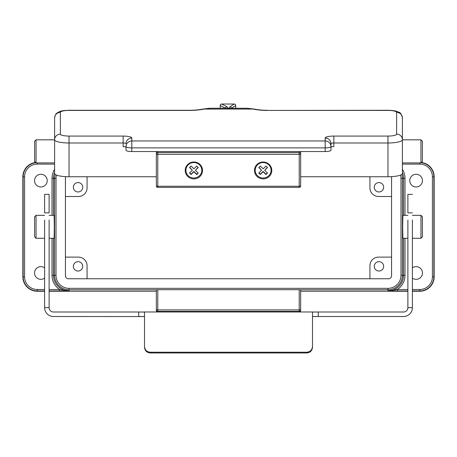 <?xml version="1.0" encoding="UTF-8"?>
<svg xmlns="http://www.w3.org/2000/svg" width="457" height="457" viewBox="0 0 457 457"><rect width="100%" height="100%" fill="white"/><g stroke="black" fill="none" stroke-linecap="round" stroke-linejoin="round"><path stroke-width="0.69" d="M44.615 212.865L44.615 194.385L49.116 194.385L49.116 212.865L44.615 212.865M144.332 316.512L138.734 316.512L138.734 312.005L144.509 312.057L144.509 346.503C144.846 349.982 146.771 351.884 150.279 352.221L150.279 352.958C146.777 352.633 144.852 350.73 144.509 347.246L144.509 316.564L53.446 316.512A8.832 8.832 0 0 1 44.615 307.675L44.615 220.028M138.734 312.005L53.446 312.005A4.33 4.33 0 0 1 49.116 307.675L44.615 307.675M312.668 316.512L403.554 316.512A8.832 8.832 0 0 0 412.385 307.675L412.385 220.028M407.884 220.028L407.884 307.675A4.33 4.33 0 0 1 403.554 312.005L318.266 312.005L318.266 316.512L312.491 316.564L312.491 347.246C312.154 350.719 310.229 352.627 306.721 352.958L306.721 352.221L150.279 352.221M407.884 307.675L412.385 307.675M412.385 194.385L407.884 194.385L407.884 212.865L412.385 212.865M49.116 220.028L49.116 307.675M306.721 352.221C310.223 351.896 312.148 349.988 312.491 346.503L312.491 347.246M318.266 312.005L312.491 312.057L312.491 346.503M150.279 352.958L306.721 352.958M144.509 347.246L144.509 346.503M422.405 216.778L422.405 236.835L420.96 238.28L420.96 215.333L422.405 216.778M34.595 236.835L34.595 216.778L36.04 215.333L36.04 238.28L34.595 236.835M263.135 311.514L256.96 311.771L271.795 311.663L263.135 311.514M193.865 311.514L185.205 311.663L200.04 311.771L193.865 311.514M299.215 289.704L300.66 289.732L300.66 310.503A1.445 1.445 0 0 1 299.215 311.948L157.785 311.948L299.215 311.948L299.215 311.377L157.785 311.377L157.785 311.948A1.445 1.445 180 0 1 156.34 310.503L156.34 289.732L157.785 289.704L157.785 309.909L156.34 309.932A1.445 1.445 180 0 0 157.785 311.377L157.785 309.909L299.215 309.909L299.215 289.704L157.785 289.704M412.385 278.13A6.352 6.352 0 0 0 422.462 272.989A6.352 6.352 0 0 0 412.385 267.842M40.89 174.277A6.352 6.352 0 0 0 34.538 180.624A6.352 6.352 0 0 0 40.89 186.976A6.352 6.352 0 0 0 47.237 180.624A6.352 6.352 0 0 0 40.89 174.277M78.05 191.957A4.69 4.69 0 0 1 73.36 187.267A4.69 4.69 0 0 1 78.05 182.577A4.69 4.69 0 0 1 82.74 187.267A4.69 4.69 0 0 1 78.05 191.957M378.95 182.577A4.69 4.69 0 0 0 374.26 187.267A4.69 4.69 0 0 0 378.95 191.957A4.69 4.69 0 0 0 383.64 187.267A4.69 4.69 0 0 0 378.95 182.577M378.95 271.035A4.69 4.69 0 0 1 374.26 266.345A4.69 4.69 0 0 1 378.95 261.655A4.69 4.69 0 0 1 383.64 266.345A4.69 4.69 0 0 1 378.95 271.035M78.05 261.655A4.69 4.69 0 0 0 73.36 266.345A4.69 4.69 0 0 0 78.05 271.035A4.69 4.69 0 0 0 82.74 266.345A4.69 4.69 0 0 0 78.05 261.655M49.116 238.28L54.12 238.28L54.32 226.809L54.12 215.333L49.116 215.333M44.615 215.333L36.04 215.333M44.615 238.28L36.04 238.28M65.682 176.653A3.033 3.033 0 0 0 65.425 177.882L65.425 275.325A3.033 3.033 0 0 0 68.453 278.759L388.547 278.759A3.033 3.033 0 0 0 391.575 275.731L391.575 178.287A3.033 3.033 0 0 0 391.341 176.653M407.884 215.333L402.88 215.333L402.68 226.809L402.88 238.28L407.884 238.28M412.385 238.28L420.96 238.28M412.385 215.333L420.96 215.333M416.11 186.976A6.352 6.352 0 0 1 409.763 180.624A6.352 6.352 0 0 1 416.11 174.277A6.352 6.352 0 0 1 422.462 180.624A6.352 6.352 0 0 1 416.11 186.976M44.615 278.13A6.352 6.352 0 0 1 34.538 272.989A6.352 6.352 0 0 1 44.615 267.842M299.215 311.948L299.215 311.948A1.445 1.445 180 0 0 300.66 310.503L300.66 289.784L387.97 289.784L387.97 288.338A13.013 13.013 0 0 0 400.983 275.325L400.983 178.287A13.013 13.013 0 0 0 400.578 175.077M49.116 289.504L59.627 289.504L69.03 290.898L69.03 289.784L156.34 289.784L156.34 310.503A1.445 1.445 0 0 0 157.785 311.948L157.785 311.948M53.458 238.28L53.458 275.325A15.572 15.572 0 0 0 69.03 290.898L49.116 290.949M404.988 238.28L404.988 275.325A17.018 17.018 0 0 1 397.373 289.504L397.373 290.949L387.97 290.898L387.97 289.784A14.458 14.458 0 0 0 402.423 275.325L400.983 275.325M421.394 162.469A14.43 14.43 0 0 1 434.15 176.802L434.15 276.811A14.43 14.43 0 0 1 419.72 291.24L412.385 291.24M407.884 291.24L300.66 291.24M156.34 291.24L49.116 291.24M44.615 291.24L37.28 291.24A14.43 14.43 0 0 1 22.85 276.811L22.85 176.802A14.43 14.43 0 0 1 35.606 162.469M87.07 176.745L87.07 187.844A8.66 8.66 0 0 1 78.41 196.499L65.425 196.499M369.93 278.759L369.93 265.774A8.66 8.66 0 0 1 378.59 257.114L391.575 257.114M369.93 176.745L369.93 187.844A8.66 8.66 0 0 0 378.59 196.499L391.575 196.499M87.07 278.759L87.07 265.774A8.66 8.66 0 0 0 78.41 257.114L65.425 257.114M56.422 175.077A13.013 13.013 0 0 0 56.017 178.287L56.017 275.325A13.013 13.013 0 0 0 69.03 288.338L69.03 289.784A14.458 14.458 0 0 1 54.577 275.325L52.012 275.325A17.018 17.018 0 0 0 59.627 289.504L59.627 290.949M407.884 289.504L397.373 289.504L387.97 290.898A15.572 15.572 0 0 0 403.542 275.325L402.423 275.325L402.423 178.287L400.983 178.287M300.66 309.932L299.215 309.909L299.215 311.377A1.445 1.445 180 0 0 300.66 309.932M325.19 151.541L325.19 147.885L131.81 147.885L131.81 140.962L325.19 140.962A5.775 5.627 180 0 1 330.965 146.583A5.775 1.297 180 0 1 325.19 147.885L325.19 138.02A8.66 1.948 180 0 1 333.85 136.072L387.97 136.072A8.66 1.948 0 0 0 396.63 134.124L396.63 112.371A8.66 1.948 0 0 0 387.97 110.423L267.465 110.423L387.97 110.28C395.876 110.571 396.413 111.228 398.613 112.119C400.263 112.285 401.526 114.244 402.4 117.997L402.4 139.751A14.43 3.245 180 0 1 387.97 142.995L333.85 142.995A2.885 0.651 0 0 0 330.965 143.647L330.965 150.239A5.775 1.297 0 0 1 325.19 151.541L131.81 151.541A5.775 1.297 0 0 1 126.035 150.239L126.035 147.303A2.885 0.651 0 0 0 123.15 146.651L123.15 142.995L69.03 142.995A14.43 3.245 180 0 1 54.6 139.751L54.6 117.997C55.605 112.765 56.719 113.707 57.656 112.553C60.855 110.965 61.044 110.663 69.03 110.28L189.535 110.28C194.693 110.251 199.006 109.857 202.468 109.109L209.74 108.263L225.53 108.269L220.263 105.556A1.445 1.405 -72.8 0 1 221.668 104.042L226.935 106.772L228.174 108.172L229.083 108.183L229.985 106.789L234.258 104.042L221.668 104.042L234.258 104.042A1.445 1.445 0 0 1 235.703 105.481A1.445 0.326 0 0 1 235.681 105.538L231.408 108.269L247.26 108.263L254.212 109.057L247.26 108.263A5.775 5.775 -0 0 1 248.837 108.486M263.135 162.012A8.66 8.437 180 0 0 254.475 170.45A8.66 8.437 180 0 0 263.135 178.887A8.66 8.437 180 0 0 271.795 170.45A8.66 8.437 180 0 0 263.135 162.012M263.135 162.549A7.935 7.735 180 0 0 255.2 170.284A7.935 7.735 180 0 0 263.135 178.019A7.935 7.735 180 0 0 271.075 170.284A7.935 7.735 180 0 0 263.135 162.549M193.865 162.012A8.66 8.437 180 0 0 185.205 170.45A8.66 8.437 180 0 0 193.865 178.887A8.66 8.437 180 0 0 202.525 170.45A8.66 8.437 180 0 0 193.865 162.012M193.865 162.549A7.935 7.735 180 0 0 185.925 170.284A7.935 7.735 180 0 0 193.865 178.019A7.935 7.735 180 0 0 201.8 170.284A7.935 7.735 180 0 0 193.865 162.549M300.66 151.541L300.66 185.93A1.445 1.445 0 0 1 299.215 187.37L299.215 154.335L157.785 154.335A1.445 0.326 180 0 1 156.34 154.009L156.34 151.541M420.943 139.825L422.388 141.27L422.388 161.475L420.943 162.915L420.943 139.825L402.4 139.825L402.4 162.915L420.943 162.915M34.612 161.475L34.612 141.27L36.057 139.825L36.057 162.915L34.612 161.475M208.163 108.486A5.775 5.775 0 0 1 209.734 108.263L203.896 109.08A20.205 4.547 180 0 1 189.535 110.423L69.03 110.423A8.66 1.948 0 0 0 60.37 112.371A5.775 5.627 0 0 0 54.6 117.997L54.6 139.825L36.057 139.825M54.6 162.915L36.057 162.915M402.4 139.825L402.4 173.494A14.43 3.245 180 0 1 387.97 176.745L300.66 176.745M156.34 176.745L69.03 176.745A14.43 3.245 180 0 1 54.6 173.494L54.6 139.751A5.775 5.627 0 0 1 60.37 134.124A8.66 1.948 0 0 0 69.03 136.072L123.15 136.072A8.66 1.948 180 0 1 131.81 138.02L131.81 140.962A5.775 5.627 0 0 0 126.035 146.583A5.775 1.297 180 0 0 131.81 147.885L131.81 151.541M203.896 109.08L253.646 109.057M333.85 136.072L333.85 146.651A2.885 0.651 0 0 0 330.965 147.303M226.935 106.772A1.445 1.394 -54.3 0 0 225.53 108.269L231.408 108.269A1.445 1.4 48.3 0 0 229.985 106.789M267.465 110.28C262.307 110.251 257.994 109.857 254.532 109.109L254.212 109.057M202.788 109.057L203.354 109.057M157.785 151.541L157.785 186.25A1.445 0.326 180 0 1 156.34 185.93L156.34 154.009A1.445 1.405 180 0 1 157.785 152.604L299.215 152.604L299.215 151.541M300.66 154.009A1.445 0.326 180 0 1 299.215 154.335L299.215 152.604A1.445 1.405 180 0 1 300.66 154.009M300.66 185.93A1.445 0.326 180 0 1 299.215 186.25L157.785 186.25L157.785 187.336M192.334 170.278L189.501 173.014L191.02 174.517L193.859 171.775L196.67 174.54L198.207 173.054L195.396 170.29L198.229 167.553L196.704 166.057L193.871 168.793L191.06 166.034L189.524 167.519L192.334 170.278L189.689 167.353M261.604 170.278L258.771 173.014L260.296 174.517L263.129 171.775L265.94 174.54L267.476 173.054L264.666 170.29L267.499 167.553L265.98 166.057L263.141 168.793L260.33 166.034L258.793 167.519L261.604 170.278L258.959 167.353M195.396 170.29L198.064 167.388M189.666 172.855L191.02 174.191L193.859 171.455L196.67 174.214L198.041 172.889M196.67 174.214L196.67 174.54M193.859 171.455L193.859 171.775M191.02 174.191L191.02 174.517M264.666 170.29L267.334 167.388M258.936 172.855L260.296 174.191L263.129 171.455L265.94 174.214L267.311 172.889M265.94 174.214L265.94 174.54M263.129 171.455L263.129 171.775M260.296 174.191L260.296 174.517M227.226 108.532A1.445 1.411 -20.4 0 1 228.174 108.172M229.083 108.183L230.02 108.543M220.263 105.413A1.445 0.326 0 0 0 220.228 105.481A1.445 0.326 0 0 0 220.263 105.556L220.263 108.263M44.615 290.949L37.28 290.949L37.28 291.24M421.126 162.738A14.138 14.138 0 0 1 433.859 176.802L433.859 276.811A14.138 14.138 0 0 1 419.72 290.949L419.72 291.24M412.385 289.504L419.72 289.504L419.72 290.949L412.385 290.949M407.884 290.949L397.373 290.949M54.6 164.109L37.28 164.109A12.693 12.693 0 0 0 24.587 176.802L24.587 276.811A12.693 12.693 0 0 0 37.28 289.504L37.28 290.949A14.138 14.138 0 0 1 23.141 276.811L22.85 276.811M419.72 289.504A12.693 12.693 0 0 0 432.413 276.811L434.15 276.811M432.413 276.811L432.413 176.802L434.15 176.802M24.587 276.811L23.141 276.811L23.141 176.802L22.85 176.802M432.413 176.802A12.693 12.693 0 0 0 419.72 164.109L402.4 164.109M402.4 169.273A17.018 17.018 0 0 1 404.988 178.287L404.988 215.333M37.28 289.504L44.615 289.504M52.012 275.325L52.012 238.28M52.012 215.333L52.012 178.287A17.018 17.018 0 0 1 54.6 169.273M54.6 172.438A15.572 15.572 0 0 0 53.458 178.287L54.577 178.287A14.458 14.458 0 0 1 55.12 174.357M52.012 178.287L53.458 178.287L53.458 215.333M403.542 215.333L403.542 178.287L402.423 178.287A14.458 14.458 0 0 0 401.88 174.357M404.988 178.287L403.542 178.287A15.572 15.572 0 0 0 402.4 172.438M404.988 275.325L403.542 275.325L403.542 238.28M56.017 275.325L54.577 275.325L54.577 178.287L56.017 178.287M69.03 288.338L387.97 288.338M24.587 176.802L23.141 176.802A14.138 14.138 0 0 1 35.874 162.738M37.28 162.915L37.28 164.109M419.72 162.915L419.72 164.109M387.97 136.072L387.97 176.745M69.03 136.072L69.03 176.745M267.465 110.423A20.205 4.547 180 0 1 253.104 109.08M60.37 112.371L60.37 134.124M131.81 138.02A5.775 5.627 0 0 0 126.035 143.647A2.885 0.651 0 0 0 123.15 142.995L123.15 136.072M402.4 117.997A5.775 5.627 180 0 0 396.63 112.371M402.4 139.751A5.775 5.627 180 0 0 396.63 134.124M330.965 143.647A5.775 5.627 180 0 0 325.19 138.02M235.681 108.263L235.681 105.538A1.445 1.417 69.1 0 0 234.258 104.042L234.258 104.042M221.668 104.042L221.668 104.042A1.445 1.445 0 0 0 220.228 105.481L220.228 108.263M313.628 311.982L143.372 311.982M156.34 185.93A1.445 1.445 0 0 0 157.785 187.37L299.215 187.37M235.703 108.263L235.703 105.481"/></g></svg>
